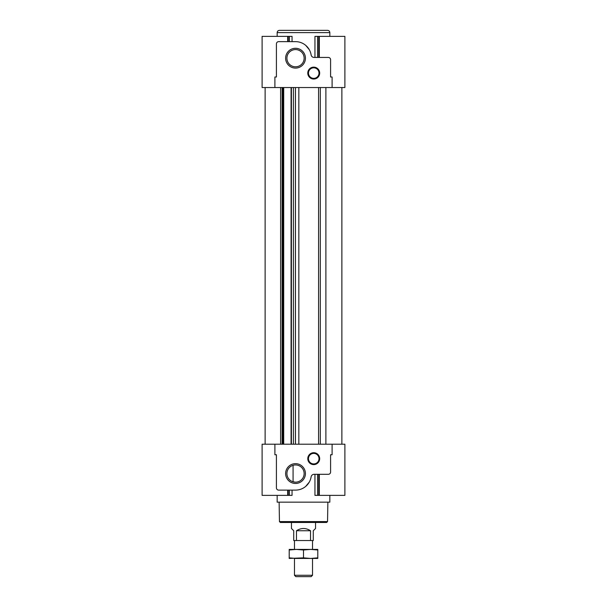 <?xml version="1.0" encoding="UTF-8"?>
<svg xmlns="http://www.w3.org/2000/svg" width="607" height="607" viewBox="0 0 607 607"><rect width="100%" height="100%" fill="white"/><g stroke="black" fill="none" stroke-linecap="round" stroke-linejoin="round"><path stroke-width="0.91" d="M295.526 482.17A8.612 8.612 0 0 1 288.067 469.257A8.612 8.612 0 0 1 302.984 469.257A8.612 8.612 0 0 1 295.526 482.17L293.075 481.814L293.075 465.303M292.043 490.115L292.043 495.38L287.695 495.38L287.695 490.115M274.903 444.21L332.097 444.21L332.097 454.749L330.587 454.749L330.587 472.056A2.261 2.261 0 0 1 328.334 474.31L314.092 474.31A3.012 3.012 0 0 0 311.125 476.844A15.805 15.805 0 0 1 295.526 490.115L278.666 490.115A2.261 2.261 0 0 1 276.413 487.861L276.413 454.749L274.903 454.749L274.903 444.21L262.11 444.21L262.11 495.38L287.695 495.38M317.537 474.31L317.537 495.38L344.89 495.38L344.89 444.21L332.097 444.21M317.537 495.38L314.957 495.38L314.957 474.31M292.043 41.64L292.043 36.367L262.11 36.367L262.11 87.537L344.89 87.537L344.89 36.367L314.957 36.367L314.957 57.437M332.097 87.537L332.097 77.006L330.587 77.006L330.587 59.698A2.261 2.261 0 0 0 328.334 57.437L314.092 57.437A3.012 3.012 0 0 1 311.125 54.911A15.805 15.805 0 0 0 295.526 41.64L278.666 41.64A2.261 2.261 0 0 0 276.413 43.894L276.413 77.006L274.903 77.006L274.903 87.537M313.736 79.039A5.941 5.941 0 0 1 308.584 70.116A5.941 5.941 0 0 1 318.88 70.116A5.941 5.941 0 0 1 313.736 79.039M295.526 68.09A9.902 9.902 0 0 1 286.952 53.241A9.902 9.902 0 0 1 304.099 53.241A9.902 9.902 0 0 1 295.526 68.09M305.731 45.373L309.274 49.653M325.891 444.21L325.891 87.537M313.736 464.605A5.941 5.941 0 0 1 308.584 455.69A5.941 5.941 0 0 1 318.88 455.69A5.941 5.941 0 0 1 313.736 464.605M295.526 483.46A9.902 9.902 0 0 1 286.952 468.612A9.902 9.902 0 0 1 304.099 468.612A9.902 9.902 0 0 1 295.526 483.46M329.836 495.38L329.836 502.156L277.164 502.156L277.164 495.38M305.731 486.374L309.274 482.102M327.583 30.35L279.417 30.35C278.052 30.487 277.3 31.238 277.164 32.611L329.836 32.611C329.7 31.238 328.948 30.487 327.583 30.35M327.545 521.588L279.455 521.588L280.358 522.475L326.642 522.475L327.545 521.588L327.879 502.156M295.526 66.8A8.612 8.612 0 0 1 288.067 53.886A8.612 8.612 0 0 1 302.984 53.886A8.612 8.612 0 0 1 295.526 66.8M313.736 78.356A5.266 5.266 0 0 1 309.175 70.458A5.266 5.266 0 0 1 318.296 70.458A5.266 5.266 0 0 1 313.736 78.356M313.736 463.93A5.266 5.266 0 0 1 309.175 456.024A5.266 5.266 0 0 1 318.296 456.024A5.266 5.266 0 0 1 313.736 463.93M291.459 522.475L291.459 528.492L293.72 530.746L293.72 540.534L310.518 540.534L310.518 530.746C305.837 527.764 301.163 527.764 296.482 530.746L296.482 540.534M315.541 522.475L315.541 528.492L313.28 530.746L313.28 540.534L310.518 540.534M303.5 557.848L310.647 558.44L317.795 557.848L317.795 558.44L310.647 558.44L312.529 558.44L312.529 575.269L294.471 575.269L294.471 558.44L296.353 558.44L289.205 557.848L289.205 558.44L303.5 557.848L303.5 550.003L310.647 549.411L317.795 550.003L317.795 549.411L289.205 549.411L289.205 550.003L296.353 549.411L294.471 549.411L294.471 540.534M312.529 575.269L311.148 576.65L295.852 576.65L294.471 575.269M310.518 530.746L296.482 530.746M312.529 540.534L312.529 549.411L310.647 549.411M296.353 549.411L303.5 550.003M310.647 558.44L296.353 558.44M317.795 557.848L317.795 550.003M289.205 557.848L289.205 550.003M288.264 490.115L288.264 495.38M289.463 490.115L289.463 495.38M318.736 474.31L318.736 495.38M288.264 41.64L288.264 36.367M289.463 41.64L289.463 36.367M317.537 57.437L317.537 36.367M318.736 57.437L318.736 36.367M320.321 444.21L320.321 87.537M280.601 444.21L280.601 87.537M282.111 444.21L282.111 87.537M282.794 444.21L282.794 87.537M283.211 444.21L283.211 87.537M283.431 444.21L283.431 87.537L283.431 444.21M283.704 444.21L283.704 87.537M291.072 444.21L291.072 87.537L291.072 444.21M291.398 444.21L291.398 87.537M293.393 444.21L293.393 87.537M295.419 444.21L295.419 87.537M295.45 444.21L295.45 87.537M298.834 444.21L298.834 87.537M318.584 444.21L318.584 87.537M319.305 495.38L319.305 474.31M319.305 57.437L319.305 36.367M287.695 41.64L287.695 36.367M329.836 36.367L329.836 32.611M277.164 36.367L277.164 32.611M341.878 444.21L341.878 87.537M265.122 444.21L265.122 87.537M279.455 521.588L279.121 502.156"/></g></svg>
